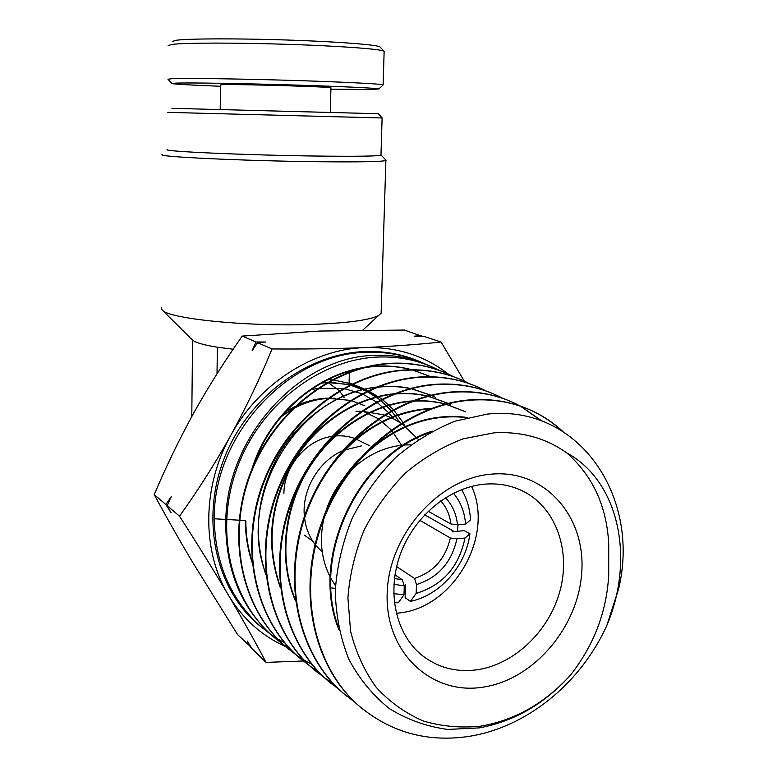 <?xml version="1.0" encoding="UTF-8"?>
<svg xmlns="http://www.w3.org/2000/svg" width="777" height="777" viewBox="0 0 777 777"><rect width="100%" height="100%" fill="white"/><g stroke="black" fill="none" stroke-linecap="round" stroke-linejoin="round"><path stroke-width="1.17" d="M330.905 89.229L370.522 89.51L378.914 88.947C377.098 88.112 338.5 86.315 288.384 84.858C238.325 83.401 188.86 82.644 176.078 83.09L172.076 83.537C174.932 84.237 191.084 85.149 220.522 86.266M172.008 83.46L167.978 79.244L172.047 78.681C185.198 78.088 236.606 78.768 288.782 80.313C341.006 81.857 381.186 83.858 383.119 84.868L382.857 85.159M172.339 41.434L176.437 40.229C189.151 38.539 237.743 38.374 287.519 40.025C337.335 41.657 376.66 44.697 379.953 46.873L380.303 47.242M384.139 51.787L383.955 51.175C380.672 49.058 339.821 46.018 287.888 44.338C236.004 42.638 185.402 42.725 172.319 44.357L168.143 45.522M220.212 109.528L220.542 84.897L223.154 84.644C238.257 84.071 331.896 86.82 330.934 87.791L330.934 87.879M401.563 445.25L391.598 430.341M391.171 429.856L378.729 418.997M378.195 418.638L362.966 411.237M393.774 418.958L388.665 412.762M388.257 412.325L376.884 402.233M376.398 401.894L362.441 393.988M361.839 393.735L344.007 388.558M343.211 388.422L318.434 388.345M317.249 388.519L310.771 389.801M332.634 382.498L349.796 384.974M350.505 385.159L366.666 391.307M367.22 391.589L380.128 399.951M380.584 400.31L391.249 410.635M391.627 411.082L399.66 422.299M359.557 388.111L351.427 384.77M335.062 398.29L328.71 398.135M327.758 398.164C317.006 398.523 306.478 401.107 296.192 405.905M294.561 406.692L285.178 412.101M167.434 149.582C160.742 151.321 245.182 155.138 315.384 156.031C355.672 156.507 377.535 156.226 380.973 155.167L380.983 154.876M385.839 160.091L385.887 160.47C382.303 161.723 359.46 162.14 317.337 161.713C243.725 160.907 155.196 156.682 162.257 154.613M171.96 108.314L378.244 113.724L382.197 117.968L167.715 112.364M161.198 307.439L162.092 309.897C167.783 318.755 248.523 326.952 313.481 324.378C348.086 322.979 369.774 320.046 378.516 315.559L381.128 313.199L381.177 311.684M233.187 349.213L217.366 347.232C203.419 344.998 194.978 342.472 192.045 339.646L162.092 309.897M217.016 373.815L217.366 347.232M396.629 566.579L414.491 578.428C433.556 572.125 445.512 558.644 450.339 537.985L419.803 520.308M394.988 574.805L402.331 579.768L394.463 578.525M369.92 445.891L354.739 438.461M354.059 438.218C347.232 435.897 340.093 435.246 332.624 436.285M331.614 436.441C306.235 440.064 283.955 466.521 283.887 493.56M424.669 514.811L453.166 530.973L453.049 531.721M405.545 585.751L404.273 585.877M312.684 541.064L304.38 535.149M461.625 489.588C466.948 498.659 469.91 508.77 470.512 519.93L465.569 524.057C464.636 512.062 460.596 501.787 453.447 493.22M393.706 593.628L403.991 594.793L398.31 602.787L394.357 602.719M445.425 497.727C452.369 504.992 456.39 514.024 457.488 524.834L465.569 524.057M403.991 594.793L404.293 585.945L393.91 584.265M428.176 511.266L450.903 523.989C449.844 514.869 446.445 507.167 440.695 500.874M450.903 523.989L457.488 524.834M404.293 585.945L402.331 579.768M328.049 382.575L339.258 390.695M339.607 391.074L344.085 397.416M191.783 416.55L192.57 340.122M349.077 382.983L349.368 372.455M349.378 372.008L349.407 371.173M450.339 537.985L456.925 538.849L464.986 538.043L469.93 533.77L464.287 530.623L452.146 531.808L453.166 530.973M404.467 586.013L405.594 584.411L405.128 597.688L410.392 601.369L416.161 593.395L416.482 584.576L414.491 578.428M469.93 533.77C466.064 565.675 440.248 595.269 410.392 601.369M456.925 538.849C451.67 562.373 438.189 577.612 416.482 584.576M416.161 593.395C442.735 585.246 459.013 566.792 464.986 538.043M281.06 416.812L291.365 409.809M293.201 408.77C304.186 402.758 315.569 399.32 327.36 398.446M328.37 398.387L350.31 400.378M322.251 551.942L316.307 545.978M315.054 544.424C309.567 537.218 306.128 528.836 304.73 519.269M304.409 516.55C301.602 490.52 318.114 461.771 341.919 451.029M343.385 450.369L361.664 445.804M482.711 687.198C431.342 695.405 384.965 652.379 387.169 593.366C388.578 534.44 439.461 477.612 492.123 474.077C544.832 469.648 585.324 515.947 581.827 571.134C579.059 626.281 534.081 679.836 482.711 687.198M484.897 484.139C449.902 486.975 414.471 515.792 400.485 553.855C386.412 591.899 395.668 634.003 421.746 655.108C437.674 667.628 456.041 672.532 476.835 669.823C514.452 664.529 549.329 630.895 560.023 590.753C570.852 550.65 556.147 508.469 524.067 491.715C512.15 485.557 499.096 483.032 484.897 484.139M410.8 444.823L404.38 444.998C384.761 446.62 367.055 454.943 351.253 469.968M347.562 473.776C336.927 485.479 329.409 498.941 325.009 514.141M323.718 519.24C319.23 540.384 321.406 559.693 330.235 577.175M330.837 578.302L335.46 585.703M396.251 613.267L398.63 613.024C453.593 608.158 494.764 536.052 471.62 486.392M335.334 588.422L330.973 587.888M321.532 383.08L326.758 382.634M480.992 726.116C515.238 720.104 545.085 703.078 570.532 675.058C544.9 703.612 514.559 721.211 479.496 727.874L447.785 729.438C426.884 726.631 407.459 719.725 389.52 708.711C372.97 695.502 359.43 679.059 348.892 659.372C340.413 638.121 335.868 615.316 335.256 590.957C336.985 566.316 342.618 542.123 352.156 518.376C363.723 495.668 378.176 475.417 395.532 457.634C414.19 441.695 434.129 429.516 455.322 421.085L487.247 414.112C578.836 404.059 640.879 496.794 618.618 588.869L606.895 625.31C634.809 559.508 619.725 481.623 566.637 452.826C545.639 437.937 521.406 431.284 493.949 432.847L463.296 438.791C442.9 446.464 423.766 457.76 405.885 472.659C389.209 489.374 375.33 508.42 364.238 529.807C355.108 552.049 349.669 574.727 347.911 597.853L350.582 631.206C355.856 652.33 364.452 671.105 376.35 687.519C389.869 702.155 405.526 713.315 423.31 720.988C441.89 726.485 461.12 728.195 480.992 726.116M438.986 370.27L435.207 368.395C417.191 359.887 397.698 356.128 376.738 357.109C319.823 359.838 261.15 404.283 237.713 466.239C214.151 528.098 229.448 598.611 272.785 636.246L283.022 644.327M262.519 628.059L257.061 623.543C215.044 587.014 200.495 518.22 224.427 457.75C248.222 397.241 307.09 353.749 364.442 351.544C384.654 350.786 403.554 354.322 421.124 362.169M225.913 519.434L214.248 518.764C213.248 434.275 289.481 353.195 366.268 352.37C386.791 351.592 405.885 355.215 423.572 363.248M436.509 369.405L430.545 366.346C412.917 358.012 393.764 354.38 373.067 355.448C298.222 357.391 223.222 439.831 225.806 527.156C226.719 572.464 242.22 608.702 272.309 635.868L276.525 639.393M562.412 431.06C553.758 423.106 544.075 416.559 533.362 411.431C514.539 402.505 494.007 398.727 471.756 400.097C411.451 403.943 348.475 453.292 322.873 521.435C297.193 589.306 313.082 666.035 359.013 705.924C390.103 731.934 426 742.2 466.705 736.713C525.67 728.467 580.749 683.488 606.895 625.31M362.82 709.148L358.401 705.429C312.49 665.559 296.61 588.879 322.27 521.037C347.863 452.952 410.81 403.632 471.076 399.796C493.337 398.426 513.869 402.204 532.672 411.12C543.22 416.181 552.777 422.61 561.324 430.4M541.89 420.979L520.794 406.313M520.464 406.128L515.2 403.467C496.484 394.599 476.126 390.821 454.147 392.132C394.493 395.726 332.245 444.211 307.07 511.12C281.76 577.962 297.513 653.428 343.016 693.006L355.021 702.35M346.727 696.143L342.434 692.53C296.969 653.001 281.196 577.544 306.488 510.761C331.653 443.89 393.852 395.444 453.506 391.841C475.475 390.54 495.823 394.318 514.539 403.176L520.114 406.012M520.454 406.196L541.326 420.775M502.748 398.329L497.824 395.843C479.331 387.072 459.158 383.294 437.305 384.518C378.35 387.849 316.715 435.547 291.977 501.272C267.016 567.132 282.653 641.404 327.729 680.652L339.345 689.723M331.507 683.838L327.175 680.196C282.109 640.967 266.482 566.724 291.433 500.893C316.152 435.237 377.777 387.558 436.693 384.236C458.547 383.022 478.719 386.8 497.193 395.571L502.418 398.212M485.79 390.86L481.177 388.549C462.752 379.836 442.754 376.068 421.192 377.224C362.587 380.487 301.952 427.165 277.467 492.064C252.933 556.662 268.56 630.186 313.102 668.832L324.31 677.602M316.773 671.93L312.568 668.395C268.046 629.768 252.418 556.274 276.942 491.724C301.408 426.864 362.014 380.215 420.61 376.952C442.171 375.806 462.16 379.584 480.575 388.277L485.47 390.753M469.541 383.712L465.219 381.556C446.979 372.911 427.156 369.143 405.759 370.24C347.941 373.203 287.723 419.259 263.704 482.935C239.452 546.794 254.866 618.997 299.096 657.507L309.984 666.064M302.816 660.644L298.582 657.089C254.39 618.628 238.966 546.406 263.189 482.624C287.218 418.958 347.368 372.96 405.186 369.978C426.573 368.89 446.396 372.659 464.636 381.293L465.219 381.556M453.943 376.855L449.912 374.835C431.827 366.288 412.179 362.519 390.948 363.539C333.498 366.423 274.184 411.577 250.408 474.494C226.534 537.208 241.948 608.721 285.664 646.658L296.212 654.962M289.316 649.737L285.178 646.26C241.501 608.333 226 536.897 250 473.97C273.698 411.315 333.168 366.093 390.413 363.296C411.635 362.276 431.284 366.035 449.349 374.592L453.651 376.748M324.611 677.816L332.595 682.925M310.266 666.258L317.871 671.163M296.484 655.147L303.739 659.877M304.04 660.052L312.014 664.452M283.275 644.502L290.229 649.067M251.214 647.328L237.509 634.488L192.482 562.062C178.535 538.578 165.783 516.093 154.244 494.619C166.113 466.491 179.39 439.083 194.075 412.383C209.013 385.771 225.068 360.334 242.249 336.082L319.969 331.051L404.409 330.06L421.697 336.198M242.249 336.082L255.963 342.006L265.685 342.006L257.556 342.696L272.047 348.951C260.353 377.622 246.61 406.41 230.827 435.305C214.705 464.092 197.591 491.045 179.497 516.161C197.144 543.609 213.461 569.959 228.467 595.24C243.182 620.26 255.711 642.647 266.035 662.392L303.234 660.994M421.309 335.567L414.131 336.208L423.261 336.208L441.074 342.006C419.085 344.425 393.58 346.289 364.559 347.591C335.47 348.747 304.633 349.203 272.047 348.951M154.244 494.619L165.86 504.535L171.212 496.668L167.21 505.681L179.497 516.161M257.556 342.696L252.146 350.68L255.963 342.006M250.65 647.348L247.212 641.006L252.175 648.834L266.035 662.392M167.21 505.681L171.086 512.771L165.86 504.535M464.889 382.167L441.074 342.006M285.47 646.493C261.645 635.771 242.647 618.677 228.467 595.24C201.593 550.815 202.03 486.48 230.827 435.305C258.926 383.721 312.956 349.232 364.559 347.591C396.552 346.707 424.485 355.545 448.358 374.116M214.248 518.764C215.122 563.335 230.507 599.164 260.412 626.243L270.367 634.119M270.61 634.294L277.253 638.684M277.515 638.849L284.77 642.958M570.532 675.058C593.871 645.24 606.594 612.004 608.702 575.349L608.721 543.57C606.614 505.856 592.589 475.611 566.637 452.826M338.966 629.846C308.605 556.992 358.935 453.331 432.274 431.138M322.222 521.173C330.089 497.426 342.453 476.69 359.304 458.954M368.24 450.369C399.621 423.844 432.721 412.888 467.531 417.502M318.007 485.644L326.272 471.814M342.288 451.631C368.696 424.563 398.348 410.169 431.245 408.43M295.493 601C278.632 561.654 283.003 510.654 306.905 470.367C330.885 430.118 372.29 403.593 412.266 400.913M413.947 400.815C424.825 400.291 435.314 401.35 445.406 404.001M446.309 404.244L465.637 411.82L446.066 404.312M280.361 587.684C265.404 545.842 269.551 503.914 292.822 461.888C315.87 423.3 355.303 397.455 393.978 393.793M395.707 393.648C406.692 392.822 417.327 393.618 427.603 396.047M428.515 396.26L448.018 403.35L428.244 396.338M448.65 403.661L450.204 404.438L448.669 403.661M265.909 574.805C252.476 534.217 256.944 493.881 279.312 453.768C301.466 416.793 338.976 391.618 376.33 387.053M378.108 386.849C389.228 385.713 400.019 386.247 410.489 388.451M411.402 388.655L430.982 395.211M431.614 395.503L435.392 397.348L431.604 395.503M252.088 562.354C247.63 549.096 245.386 535.159 245.367 520.551L239.617 520.221M251.952 560.839C247.892 548.115 245.853 534.799 245.843 520.881L245.367 520.551M338.335 626.845C311.159 555.438 358.877 456.75 429.244 432.799M331.08 500.98L346.018 475.951M360.149 459.061C392.841 427.029 428.448 413.218 466.977 417.637M327.34 471.425C355.108 432.896 389.413 412.024 430.225 408.809M295.328 599.727C279.254 560.586 283.896 510.421 307.459 470.687C331.109 430.992 371.707 404.594 411.179 401.33M412.927 401.194C424.057 400.495 434.799 401.447 445.153 404.069M280.206 586.324C266.035 544.891 270.415 503.506 293.356 462.198C316.074 424.174 354.681 398.465 392.822 394.24M394.609 394.065C405.876 393.045 416.773 393.725 427.311 396.115M265.753 573.368C235.868 497.144 298.494 394.629 375.116 387.538M376.952 387.305C388.345 385.955 399.417 386.373 410.169 388.539M411.101 388.733L430.963 395.211M239.102 520.192L226.466 519.463M254.73 462.674C271.154 415.744 313.762 377.768 359.741 368.57M364.19 367.744C380.439 365.122 396.241 365.792 411.606 369.774M412.558 370.027L430.973 376.748M431.536 377.01L432.566 377.505L431.507 377.01M252.098 468.696C267.434 417.54 313.889 375.427 363.626 367.502M367.54 366.919C382.789 364.967 397.61 365.918 411.975 369.774M412.908 370.027L430.953 376.748M328.185 379.555L331.973 379.788M332.838 379.856L351.991 383.916M352.632 384.139L360.887 387.529M361.587 387.869L367.346 390.986M367.851 391.287L375.602 396.61M327.826 382.585L350.612 384.576M351.35 384.751L368.065 390.637M368.638 390.918L381.905 399.067M382.371 399.427L393.308 409.518M393.696 409.945L402.777 422.183M403.088 422.707L404.992 426.029M351.029 400.563L364.889 405.769M356.041 411.344L361.072 411.208M362.072 411.218L383.974 414.899M384.702 415.141L393.638 418.89L401.087 423.222M401.641 423.601L418.376 439.471M458.061 524.776L457.439 531.293M405.39 590.19L404.137 590.462M378.914 88.947L383.148 84.878M379.953 46.873L383.955 51.175M330.322 112.412L330.934 87.791M383.119 84.868L384.149 51.311M381.118 155.041L386.043 160.305M362.859 330.089L378.516 315.559M385.887 160.47L381.128 313.199M380.973 155.167L382.109 117.978M435.207 368.395L430.545 366.346M533.362 411.431L532.672 411.12M515.2 403.467L514.539 403.176M497.824 395.843L497.193 395.571M481.177 388.549L480.575 388.277M449.912 374.835L449.349 374.592M359.013 705.924L358.401 705.429M343.016 692.997L342.434 692.53M327.729 680.652L327.175 680.196M313.102 668.832L312.568 668.395M299.096 657.507L298.582 657.089M285.664 646.658L285.178 646.26M260.412 626.243L257.061 623.543M367.948 390.578L362.315 388.15M393.638 418.89L388.782 416.676M519.25 489.442L524.067 491.715"/></g></svg>
